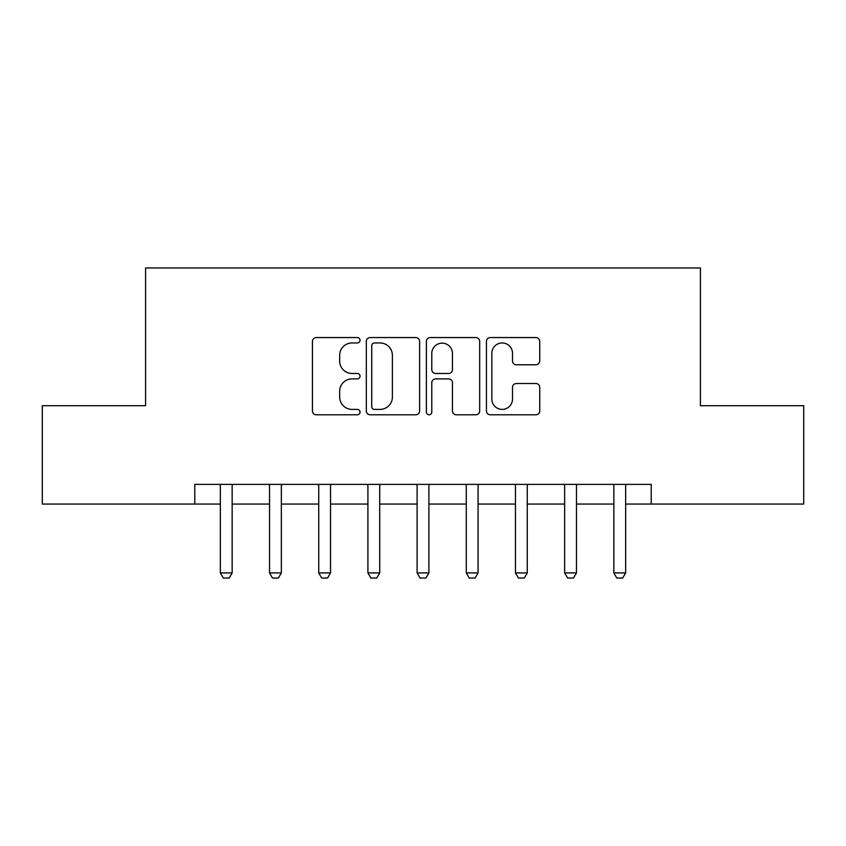 <?xml version="1.0" encoding="UTF-8"?>
<svg xmlns="http://www.w3.org/2000/svg" width="846" height="846" viewBox="0 0 846 846"><rect width="100%" height="100%" fill="white"/><g stroke="black" fill="none" stroke-linecap="round" stroke-linejoin="round"><path stroke-width="1.27" d="M360.047 340.251A2.707 2.707 0 0 0 357.34 337.554L316.298 337.554A3.86 3.86 0 0 0 312.438 341.414L312.438 410.934A3.86 3.86 0 0 0 316.298 414.794L357.34 414.794A2.707 2.707 0 0 0 360.047 412.097A2.707 2.707 0 0 0 357.34 409.39L352.031 409.39A12.362 12.362 0 0 1 339.669 397.028L339.669 391.243A12.362 12.362 0 0 1 352.031 378.881L357.34 378.881A2.707 2.707 0 0 0 360.047 376.174A2.707 2.707 0 0 0 357.34 373.467L352.031 373.467A12.362 12.362 0 0 1 339.669 361.115L339.669 355.32A12.362 12.362 0 0 1 352.031 342.958L357.34 342.958A2.707 2.707 0 0 0 360.047 340.251M535.878 364.785A3.86 3.86 0 0 0 539.737 360.914L539.737 341.414A3.86 3.86 0 0 0 535.878 337.554L490.299 337.554A3.86 3.86 0 0 0 486.439 341.414L486.439 410.934A3.86 3.86 0 0 0 490.299 414.794L535.878 414.794A3.86 3.86 0 0 0 539.737 410.934L539.737 387.373A3.86 3.86 0 0 0 535.878 383.513L516.377 383.513A3.86 3.86 0 0 0 512.507 387.373L512.507 399.058A10.332 10.332 0 0 1 502.175 409.39A10.332 10.332 0 0 1 491.843 399.058L491.843 353.29A10.332 10.332 0 0 1 502.175 342.958A10.332 10.332 0 0 1 512.507 353.29L512.507 360.914A3.86 3.86 0 0 0 516.377 364.785L535.878 364.785M194.781 504.057L42.3 504.057L42.3 405.689L145.586 405.689L145.586 267.971L700.414 267.971L700.414 405.689L803.7 405.689L803.7 504.057L651.219 504.057L651.219 484.388L194.781 484.388L194.781 504.057L220.351 504.057M419.616 341.414A3.86 3.86 0 0 0 415.756 337.554L370.178 337.554A3.86 3.86 0 0 0 366.318 341.414L366.318 410.934A3.86 3.86 0 0 0 370.178 414.794L415.756 414.794A3.86 3.86 0 0 0 419.616 410.934L419.616 341.414M430.244 337.554L475.822 337.554A3.86 3.86 0 0 1 479.682 341.414L479.682 410.934A3.86 3.86 0 0 1 475.822 414.794L456.311 414.794A3.86 3.86 0 0 1 452.451 410.934L452.451 382.741A3.86 3.86 0 0 0 448.592 378.881L435.648 378.881A3.86 3.86 0 0 0 431.788 382.741L431.788 412.097A2.707 2.707 0 0 1 429.081 414.794A2.707 2.707 0 0 1 426.384 412.097L426.384 341.414A3.86 3.86 0 0 1 430.244 337.554M232.153 504.057L269.536 504.057M281.348 504.057L318.731 504.057M330.532 504.057L367.915 504.057M379.717 504.057L417.099 504.057M428.901 504.057L466.283 504.057M478.085 504.057L515.468 504.057M527.27 504.057L564.652 504.057M576.464 504.057L613.847 504.057M625.649 504.057L651.219 504.057M374.429 342.958A2.707 2.707 0 0 0 371.732 345.665L371.732 406.683A2.707 2.707 0 0 0 374.429 409.39L380.034 409.39A12.362 12.362 0 0 0 392.396 397.028L392.396 355.32A12.362 12.362 0 0 0 380.034 342.958L374.429 342.958M452.451 353.48A10.332 10.332 0 0 0 442.12 343.148A10.332 10.332 0 0 0 431.788 353.48L431.788 369.607A3.86 3.86 0 0 0 435.648 373.467L448.592 373.467A3.86 3.86 0 0 0 452.451 369.607L452.451 353.48M232.587 484.388L232.343 485.16A3.934 3.934 92.2 0 0 232.153 486.355L232.153 572.922L229.203 578.03L223.302 578.03L220.351 572.922L220.351 486.355A3.934 3.934 92.2 0 0 220.172 485.16L219.918 484.388M220.351 572.922L232.153 572.922M281.771 484.388L281.528 485.16A3.934 3.934 92.2 0 0 281.348 486.355L281.348 572.922L278.397 578.03L272.486 578.03L269.536 572.922L269.536 486.355A3.934 3.934 92.2 0 0 269.356 485.16L269.113 484.388M269.536 572.922L281.348 572.922M330.966 484.388L330.712 485.16A3.934 3.934 92.2 0 0 330.532 486.355L330.532 572.922L327.582 578.03L321.681 578.03L318.731 572.922L318.731 486.355A3.934 3.934 92.2 0 0 318.54 485.16L318.297 484.388M318.731 572.922L330.532 572.922M380.15 484.388L379.896 485.16A3.934 3.934 92.2 0 0 379.717 486.355L379.717 572.922L376.766 578.03L370.865 578.03L367.915 572.922L367.915 486.355A3.934 3.934 92.2 0 0 367.724 485.16L367.481 484.388M367.915 572.922L379.717 572.922M429.334 484.388L429.091 485.16A3.934 3.934 92.2 0 0 428.901 486.355L428.901 572.922L425.95 578.03L420.05 578.03L417.099 572.922L417.099 486.355A3.934 3.934 92.2 0 0 416.909 485.16L416.666 484.388M417.099 572.922L428.901 572.922M478.519 484.388L478.276 485.16A3.934 3.934 92.2 0 0 478.085 486.355L478.085 572.922L475.135 578.03L469.234 578.03L466.283 572.922L466.283 486.355A3.934 3.934 92.2 0 0 466.104 485.16L465.85 484.388M466.283 572.922L478.085 572.922M527.703 484.388L527.46 485.16A3.934 3.934 92.2 0 0 527.27 486.355L527.27 572.922L524.319 578.03L518.418 578.03L515.468 572.922L515.468 486.355A3.934 3.934 92.2 0 0 515.288 485.16L515.034 484.388M515.468 572.922L527.27 572.922M576.887 484.388L576.644 485.16A3.934 3.934 92.2 0 0 576.464 486.355L576.464 572.922L573.514 578.03L567.603 578.03L564.652 572.922L564.652 486.355A3.934 3.934 92.2 0 0 564.472 485.16L564.229 484.388M564.652 572.922L576.464 572.922M626.082 484.388L625.828 485.16A3.934 3.934 92.2 0 0 625.649 486.355L625.649 572.922L622.698 578.03L616.797 578.03L613.847 572.922L613.847 486.355A3.934 3.934 92.2 0 0 613.657 485.16L613.413 484.388M613.847 572.922L625.649 572.922"/></g></svg>
